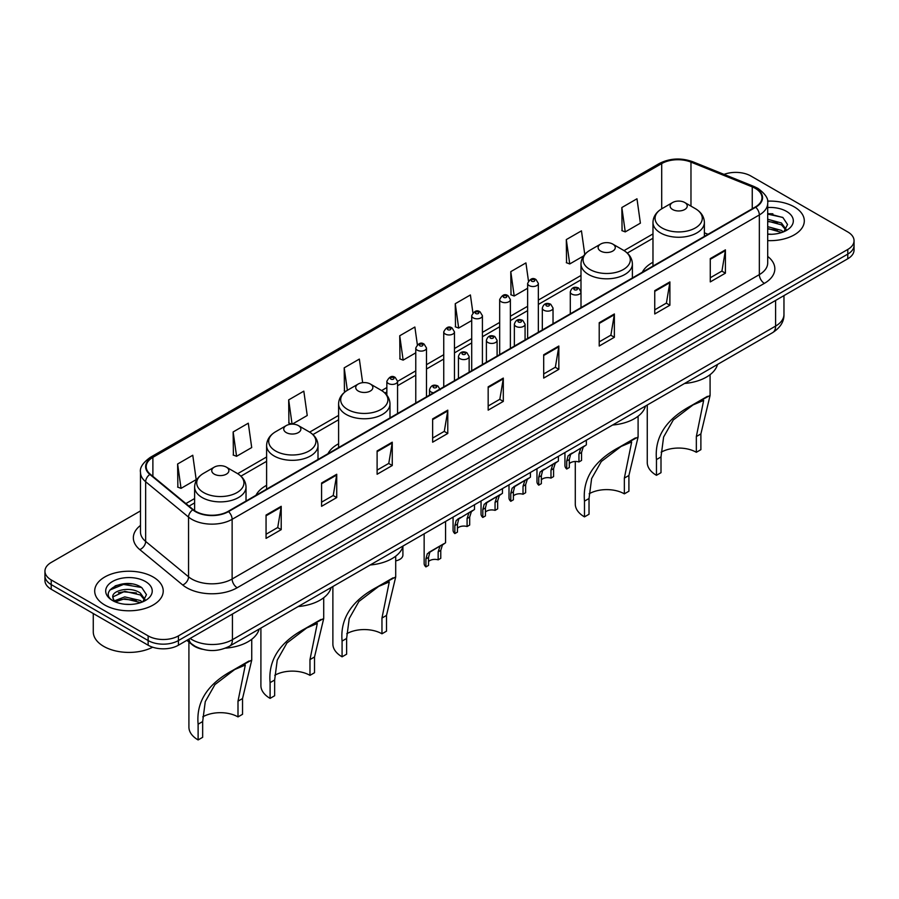 <?xml version="1.0" encoding="UTF-8"?>
<svg xmlns="http://www.w3.org/2000/svg" width="899" height="899" viewBox="0 0 899 899"><rect width="100%" height="100%" fill="white"/><g stroke="black" fill="none" stroke-linecap="round" stroke-linejoin="round"><path stroke-width="1.35" d="M266.61 485.325A37.837 21.846 0 0 0 255.957 495.304M338.597 443.769A37.837 21.846 0 0 0 327.944 453.748M652.977 262.261A37.837 21.846 0 0 0 642.324 272.24M202.41 649.258A21.419 12.361 180 0 1 192.195 644.729L186.868 640.335M131.816 583.934A28.554 16.485 0 0 0 115.106 585.923M772.893 213.805A28.554 16.485 0 0 0 767.701 213.782M140.48 510.913L51.221 562.448A21.419 12.361 0 0 0 44.95 571.191L44.95 580.518A21.419 12.361 0 0 0 51.221 589.261L148.144 645.212A21.419 12.361 0 0 0 178.429 645.212L847.779 258.766A21.419 12.361 0 0 0 854.05 250.023L854.05 245.36A21.419 12.361 0 0 1 847.779 254.102A21.419 12.361 0 0 0 854.05 245.36L854.05 240.696A21.419 12.361 0 0 0 847.779 231.953L750.856 176.002A21.419 12.361 0 0 0 724.043 174.384M44.95 571.191A21.419 12.361 0 0 0 51.221 579.934L148.144 635.885A21.419 12.361 0 0 0 178.429 635.885L178.429 640.549L847.779 254.102L178.429 640.549A21.419 12.361 0 0 1 148.144 640.549A21.419 12.361 0 0 0 178.429 640.549L178.429 645.212M51.221 579.934L51.221 584.597L148.144 640.549L51.221 584.597A21.419 12.361 0 0 1 44.95 575.854A21.419 12.361 0 0 0 51.221 584.597L51.221 589.261M794.266 206.894A34.263 19.778 0 0 0 767.544 201.151A34.263 19.778 0 0 1 794.266 206.894A34.263 19.778 0 0 1 804.302 220.884A34.263 19.778 0 0 0 794.266 206.894M153.19 577.023A34.263 19.778 0 0 0 115.847 572.73A34.263 19.778 0 0 0 94.698 591.003A34.263 19.778 0 0 0 104.734 604.993A34.263 19.778 0 0 0 142.076 609.286A34.263 19.778 0 0 0 163.225 591.003A34.263 19.778 0 0 0 153.19 577.023A34.263 19.778 0 0 0 115.847 572.73A34.263 19.778 0 0 0 94.698 591.003A34.263 19.778 0 0 0 104.734 604.993A34.263 19.778 0 0 0 142.076 609.286A34.263 19.778 0 0 0 163.225 591.003A34.263 19.778 0 0 0 153.19 577.023M755.295 188.363A22.846 13.193 180 0 1 761.992 197.679A22.846 13.193 180 0 1 755.295 207.006L228.099 511.385A22.846 13.193 180 0 1 193.229 509.621L150.324 474.245A22.846 13.193 180 0 1 146.2 466.682A22.846 13.193 180 0 1 152.886 457.355L661.709 163.584A22.846 13.193 180 0 1 690.971 162.112L752.249 186.88A22.846 13.193 180 0 1 755.295 188.363M755.699 188.127A23.419 13.519 0 0 0 752.575 186.61L691.297 161.842A23.419 13.519 0 0 0 661.316 163.348L152.482 457.119A23.419 13.519 0 0 0 149.863 474.436L192.768 509.812A23.419 13.519 0 0 0 228.503 511.621L755.699 207.242A23.419 13.519 0 0 0 755.699 188.127M266.059 515.06L266.059 538.377L281.207 529.635L281.207 506.317L266.059 515.06M266.059 534.242L277.724 527.499L281.14 507.092A5.709 3.293 -120 0 0 281.207 506.317M277.622 527.567L281.207 529.635M321.584 482.999L321.584 506.317L336.732 497.574L336.732 474.256L321.584 482.999M321.584 502.181L333.248 495.45L336.664 475.032A5.709 3.293 -120 0 0 336.732 474.256M333.147 495.506L336.732 497.574M377.108 450.938L377.108 474.256L392.256 465.513L392.256 442.196L377.108 450.938M377.108 470.121L388.773 463.39L392.2 442.971A5.709 3.293 -120 0 0 392.256 442.196M388.671 463.446L392.256 465.513M432.644 418.889L432.644 442.196L447.781 433.453L447.781 410.146L432.644 418.889M432.644 438.06L444.308 431.329L447.724 410.922A5.709 3.293 -120 0 0 447.781 410.146M444.196 431.385L447.781 433.453M710.277 258.597L710.277 281.915L725.414 273.172L725.414 249.855L710.277 258.597M710.277 277.769L721.942 271.037L725.358 250.63A5.709 3.293 -120 0 0 725.414 249.855M721.83 271.105L725.414 273.172M654.742 290.658L654.742 313.965L669.89 305.222L669.89 281.915L654.742 290.658M654.742 309.829L666.406 303.098L669.834 282.679A5.709 3.293 -120 0 0 669.89 281.915M666.305 303.154L669.89 305.222M599.217 322.707L599.217 346.025L614.365 337.282L614.365 313.965L599.217 322.707M599.217 341.89L610.882 335.158L614.298 314.74A5.709 3.293 -120 0 0 614.365 313.965M610.781 335.215L614.365 337.282M543.693 354.768L543.693 378.086L558.841 369.343L558.841 346.025L543.693 354.768M543.693 373.95L555.357 367.219L558.773 346.8A5.709 3.293 -120 0 0 558.841 346.025M555.256 367.275L558.841 369.343M488.168 386.828L488.168 410.146L503.305 401.404L503.305 378.086L488.168 386.828M488.168 406.011L499.833 399.268L503.249 378.861A5.709 3.293 -120 0 0 503.305 378.086M499.732 399.336L503.305 401.404M767.701 240.617A34.263 19.778 0 0 0 804.302 220.884A34.263 19.778 0 0 1 767.701 240.617M178.429 635.885L847.779 249.45A21.419 12.361 0 0 0 854.05 240.696M292.276 424.137L307.233 415.507L303.817 391.144L288.68 399.886L288.916 423.058M233.144 431.947L236.572 456.299L251.709 447.556L248.293 423.204L233.144 431.947L233.392 455.119M177.62 463.996L181.036 488.359L196.184 479.617L192.768 455.254L177.62 463.996L177.867 487.179M472.896 312.773L470.402 294.962L455.254 303.705L455.501 326.888M528.455 280.938L525.926 262.913L510.778 271.655L511.025 294.827M584.766 254.439L581.451 230.852L566.303 239.595L566.55 262.766M621.838 207.534L625.255 231.897L640.391 223.154L636.975 198.791L621.838 207.534L622.074 230.706M362.657 382.671L359.342 359.083L344.205 367.826L344.441 390.998M417.35 344.699L414.866 327.022L399.729 335.765L399.976 358.937M399.729 335.765L403.145 360.128L415.776 352.835M403.145 360.128L399.729 358.847M455.254 303.705L458.67 328.068L471.705 320.55M458.67 328.068L455.254 326.798M510.778 271.655L514.194 296.007L527.634 288.253M514.194 296.007L510.778 294.737M566.303 239.595L569.73 263.958L583.575 255.957M569.73 263.958L566.303 262.677M625.255 231.897L621.838 230.616M345.632 391.447L344.205 390.908M344.205 367.826L347.351 390.312M291.827 424.148L288.68 422.968M288.68 399.886L292.074 424.137M236.572 456.299L233.144 455.029M181.036 488.359L177.62 487.078M767.701 234.066L771.578 234.291M767.701 226.66L781.456 230.402L783.344 231.908M767.701 228.515L781.793 232.481M767.701 219.255L781.456 222.997L786.086 229.402M767.701 221.109L781.456 224.851L785.726 229.886M767.701 234.257A23.273 13.44 0 0 0 786.501 230.391A23.273 13.44 0 0 0 786.501 211.377A23.273 13.44 0 0 0 767.701 207.512M783.894 231.684L787.535 224.525L782.928 217.569L767.701 213.411M767.701 214.131L782.613 217.367M767.701 221.536L777.455 222.806M767.701 228.93L777.455 230.211M647.258 405.011L647.258 462.491A31.409 18.137 0 0 0 656.461 475.313L656.461 459.569C654.416 437.116 666.024 419.148 691.32 405.64L710.086 395.448L700.883 433.925L700.883 449.669L696.343 452.287A24.981 14.429 0 0 0 661.125 452.219M696.343 452.287L696.343 436.543L703.659 400.415L693.05 404.91L673.284 419.957L663.608 437.026L661.001 456.939L661.001 472.683L656.461 475.313M672.621 209.512A8.563 4.945 0 0 0 684.735 209.512A8.563 4.945 0 0 0 684.735 202.522L695.365 208.658A23.61 13.631 0 0 1 695.365 227.941A23.61 13.631 0 0 1 661.979 227.941A23.61 13.631 0 0 1 661.979 208.658C656.169 212.119 653.168 216.704 652.977 222.424A25.7 14.833 0 0 0 660.507 232.92A25.7 14.833 0 0 0 688.51 236.134A25.7 14.833 0 0 0 704.378 222.424C704.187 216.704 701.186 212.119 695.365 208.658L684.735 202.522A8.563 4.945 0 0 0 672.621 202.522A8.563 4.945 0 0 0 672.621 209.512M684.566 383.48A39.264 22.666 0 0 0 717.492 364.466M707.423 396.347L691.32 405.64L707.423 396.347M575.281 461.49L575.281 504.047A31.409 18.137 0 0 0 584.485 516.869L584.485 501.125C582.428 478.684 594.048 460.704 619.332 447.196L638.099 437.015L628.907 475.481L628.907 491.225L624.356 493.843A24.981 14.429 0 0 0 589.137 493.776M624.356 493.843L624.356 478.099L631.682 441.971L621.074 446.466L601.296 461.513L591.621 478.583L589.025 498.507L589.025 514.25L584.485 516.869M600.633 251.079A8.563 4.945 0 0 0 612.747 251.079A8.563 4.945 0 0 0 612.747 244.078L623.389 250.225A23.61 13.631 0 0 1 623.389 269.498A23.61 13.631 0 0 1 590.002 269.498A23.61 13.631 0 0 1 589.991 250.225C584.181 253.675 581.181 258.26 580.99 263.98A25.7 14.833 0 0 0 588.519 274.476A25.7 14.833 0 0 0 616.523 277.69A25.7 14.833 0 0 0 632.39 263.98C632.199 258.26 629.199 253.675 623.389 250.225L612.747 244.078A8.563 4.945 0 0 0 600.633 244.078A8.563 4.945 0 0 0 600.633 251.079M612.579 425.036A39.264 22.666 0 0 0 645.504 406.022M635.447 437.903L619.332 447.196L635.447 437.903M332.877 586.519L332.877 643.999A31.409 18.137 0 0 0 342.081 656.821L342.081 641.077C340.024 618.624 351.644 600.656 376.939 587.148L395.706 576.956L386.503 615.422L386.503 631.165L381.963 633.795A24.981 14.429 0 0 0 346.744 633.728M381.963 633.795L381.963 618.051L389.278 581.923L378.67 586.418L358.903 601.465L349.228 618.534L346.621 638.447L346.621 654.191L342.081 656.821M358.229 391.02A8.563 4.945 0 0 0 370.354 391.02A8.563 4.945 0 0 0 370.354 384.03L380.985 390.166A23.61 13.631 0 0 1 380.985 409.45A23.61 13.631 0 0 1 347.598 409.45A23.61 13.631 0 0 1 347.598 390.166C341.789 393.627 338.777 398.212 338.597 403.932A25.7 14.833 0 0 0 346.115 414.417A25.7 14.833 0 0 0 374.13 417.642A25.7 14.833 0 0 0 389.986 403.932C389.806 398.212 386.795 393.627 380.985 390.166L370.354 384.03A8.563 4.945 0 0 0 358.229 384.03A8.563 4.945 0 0 0 358.229 391.02M370.186 564.988A39.264 22.666 0 0 0 403.112 545.974M393.043 577.843L376.939 587.148L393.043 577.843M260.901 628.075L260.901 685.555A31.409 18.137 0 0 0 270.093 698.377L270.093 682.633C268.048 660.181 279.668 642.212 304.952 628.704L323.719 618.512L314.515 656.989L314.515 672.733L309.975 675.351A24.981 14.429 0 0 0 274.757 675.284M309.975 675.351L309.975 659.608L317.291 623.479L306.694 627.974L286.916 643.021L277.24 660.091L274.644 680.015L274.644 695.747L270.093 698.377M286.253 432.588A8.563 4.945 0 0 0 298.367 432.588A8.563 4.945 0 0 0 298.367 425.587L308.998 431.734A23.61 13.631 0 0 1 309.009 431.734A23.61 13.631 0 0 1 308.998 451.006A23.61 13.631 0 0 1 275.611 451.006A23.61 13.631 0 0 1 275.611 431.734C269.801 435.183 266.801 439.768 266.61 445.488A25.7 14.833 0 0 0 274.139 455.984A25.7 14.833 0 0 0 302.143 459.198A25.7 14.833 0 0 0 318.01 445.488C317.819 439.768 314.819 435.183 309.009 431.734L298.367 425.587A8.563 4.945 0 0 0 286.253 425.587A8.563 4.945 0 0 0 286.253 432.588M298.198 606.544A39.264 22.666 0 0 0 331.124 587.53M321.067 619.411L304.952 628.704L321.067 619.411M188.914 642.021L188.914 727.111A31.409 18.137 0 0 0 198.117 739.933L198.117 724.189C196.061 701.748 207.68 683.768 232.976 670.261L251.742 660.08L242.539 698.545L242.539 714.289L237.999 716.908A24.981 14.429 0 0 0 202.781 716.84M237.999 716.908L237.999 701.164L245.315 665.035L234.706 669.53L214.94 684.577L205.264 701.647L202.657 721.571L202.657 737.315L198.117 739.933M214.265 474.144A8.563 4.945 0 0 0 226.379 474.144A8.563 4.945 0 0 0 226.379 467.143L237.021 473.29A23.61 13.631 0 0 1 237.021 492.562A23.61 13.631 0 0 1 203.635 492.562A23.61 13.631 0 0 1 203.635 473.29C197.814 476.74 194.813 481.325 194.622 487.044A25.7 14.833 0 0 0 202.151 497.54A25.7 14.833 0 0 0 230.166 500.754A25.7 14.833 0 0 0 246.023 487.044C245.832 481.325 242.831 476.74 237.021 473.29L226.379 467.143A8.563 4.945 0 0 0 214.265 467.143A8.563 4.945 0 0 0 214.265 474.144M225.391 648.168A39.264 22.666 0 0 0 259.148 629.086M249.079 660.967L232.976 670.261L249.079 660.967M93.271 613.534L93.271 631.806A35.69 20.61 0 0 0 103.722 646.381A35.69 20.61 0 0 0 152.673 647.213M125.062 604.252L130.501 604.42M114.387 600.847L124.781 596.88L140.368 600.521L142.256 602.038M115.342 601.836L124.781 598.723L140.716 602.611M114.555 601.566L112.881 597.655A16.137 9.316 0 0 0 115.488 601.97M145.009 599.521L140.368 593.115C130.681 585.89 110.757 590.351 112.881 597.655L112.825 596.947M112.926 597.88L113.375 596.678L124.781 591.328L140.368 594.969L144.638 600.004M142.806 601.813L146.458 594.655L141.84 587.699C125.512 575.956 96.485 591.43 113.252 600.914L114.083 601.42M145.424 581.507A23.273 13.44 0 0 0 112.499 581.507A23.273 13.44 0 0 0 112.499 600.51A23.273 13.44 0 0 0 145.424 600.51A23.273 13.44 0 0 0 145.424 581.507M109.847 590.036L123.511 584.429L141.525 587.485M118.387 592.756L123.511 591.823L136.378 592.924M118.387 600.161L123.511 599.228L136.378 600.33M569.314 463.704A7.136 4.124 180 0 1 578.945 461.951L578.945 453.95L580.698 448.556L581.923 447.41L570.595 454.388L569.314 459.513L569.314 467.514L566.718 469.008A10.709 6.181 180 0 1 564.943 465.603L564.943 452.545M566.718 469.008L566.718 461.018L568.078 455.838L582.788 446.915M586.35 440.173L586.35 444.848L583.215 447.095L581.552 452.455L581.552 460.445L578.945 461.951M569.651 454.489L572.247 452.995L569.651 454.489M541.355 479.841A7.136 4.124 180 0 1 550.986 478.099L550.986 470.098L552.728 464.704L553.964 463.547L542.636 470.525L541.355 475.661L541.355 483.651L538.748 485.157A10.709 6.181 180 0 1 536.973 481.752L536.973 468.682M538.748 485.157L538.748 477.167L540.108 471.986L554.818 463.052M558.391 456.321L558.391 460.996L555.256 463.243L553.582 468.593L553.582 476.594L550.986 478.099M541.692 470.638L544.288 469.143L541.692 470.638M513.385 495.99A7.136 4.124 180 0 1 523.016 494.236L523.016 486.247L524.769 480.841L525.994 479.695L516.318 485.28L514.666 486.674L513.385 491.809L513.385 499.799L510.778 501.305A10.709 6.181 180 0 1 509.003 497.9L509.003 484.831M510.778 501.305L510.778 493.315L512.149 488.135L526.859 479.201M530.421 472.469L530.421 477.144L527.286 479.392L525.623 484.741L525.623 492.742L523.016 494.236M513.722 486.786L516.318 485.28L513.722 486.786M485.426 512.138A7.136 4.124 180 0 1 495.057 510.385L495.057 502.395L496.799 496.99L498.035 495.843L488.359 501.428L486.707 502.822L485.426 507.957L485.426 515.947L482.819 517.453A10.709 6.181 180 0 1 481.044 514.037L481.044 500.979M482.819 517.453L482.819 509.452L484.179 504.272L498.889 495.349M502.462 488.618L502.462 493.281L499.327 495.529L497.653 500.889L497.653 508.879L495.057 510.385M485.763 502.923L488.359 501.428L485.763 502.923M457.456 528.286A7.136 4.124 180 0 1 467.087 526.533L467.087 518.543L468.829 513.138L470.065 511.992L458.737 518.97L457.456 524.095L457.456 532.096L454.849 533.59A10.709 6.181 180 0 1 453.074 530.185L453.074 517.127M454.849 533.59L454.849 525.6L456.209 520.42L470.919 511.497M474.492 504.755L474.492 509.43L471.357 511.677L469.694 517.037L469.694 525.027L467.087 526.533M457.793 519.071L460.389 517.577L457.793 519.071M428.531 561.594A7.136 4.124 180 0 1 438.161 559.841L438.161 551.851L439.914 546.446L441.139 545.3L431.464 550.885L429.812 552.278L428.531 557.414L428.531 565.404L425.924 566.909A10.709 6.181 180 0 1 424.148 563.493L424.148 533.826M425.924 566.909L425.924 558.908L427.295 553.739L442.005 544.805M445.567 521.454L445.567 542.749L442.432 544.996L440.768 550.345L440.768 558.335L438.161 559.841M428.868 552.379L431.464 550.885L428.868 552.379M402.909 546.648L402.909 555.02A10.709 6.181 180 0 1 395.706 560.864M190.138 638.459A28.554 16.485 0 0 0 192.06 639.683A28.554 16.485 0 0 0 232.436 639.683L775.59 326.09A28.554 16.485 0 0 0 783.962 314.436C784.164 321.516 780.388 327.584 772.634 332.63L229.481 646.212A14.283 8.248 60 0 0 232.436 639.683L232.436 614.028M775.59 300.446L775.59 326.09A14.283 8.248 60 0 1 772.634 332.63M188.981 639.122A14.283 9.552 129.5 0 0 191.476 643.763L187.138 640.189M847.779 258.766L847.779 249.45M148.144 645.212L148.144 635.885M767.701 256.429A35.69 20.61 180 0 1 764.386 283.365L237.19 587.744A7.136 4.124 60 0 1 232.133 579.001L759.34 274.622A28.554 16.485 0 0 0 767.701 262.969L767.701 203.275A28.554 16.485 180 0 1 759.34 214.94A7.136 4.124 -120 0 0 755.699 207.242M237.19 587.744A35.69 20.61 180 0 1 186.711 587.744A35.69 20.61 180 0 1 182.711 584.991L139.794 549.615A35.69 20.61 180 0 1 140.48 525.432M191.757 579.001A28.554 16.485 0 0 0 232.133 579.001L232.133 519.319A28.554 16.485 180 0 1 188.554 517.116L145.649 481.729A28.554 16.485 180 0 1 140.48 472.278L140.48 531.961A28.554 16.485 0 0 0 145.649 541.423L188.554 576.798A28.554 16.485 0 0 0 191.757 579.001M767.701 203.275C768.656 198.825 765.375 193.847 757.857 188.352L754.104 186.531A7.136 3.349 112 0 0 752.575 186.61M754.104 186.531L692.826 161.764C681.004 157.572 669.777 158.179 659.158 163.584A7.136 4.124 60 0 1 661.316 163.348M152.482 457.119A7.136 4.124 -120 0 0 150.324 457.355C142.919 462.682 139.637 467.649 140.48 472.278M149.863 474.436A7.136 4.776 129.5 0 0 145.649 481.729L145.649 541.423A7.136 4.776 -50.5 0 1 139.794 549.615M692.826 161.764A7.136 3.349 112 0 0 691.297 161.842M192.768 509.812A7.136 4.776 129.5 0 0 188.554 517.116L188.554 576.798A7.136 4.776 -50.5 0 1 182.711 584.991M228.503 511.621A7.136 4.124 60 0 1 232.133 519.319L759.34 214.94L759.34 274.622A7.136 4.124 60 0 0 764.386 283.365M152.886 457.355L152.886 476.358M752.249 186.88L752.249 208.77M690.971 162.112L690.971 206.129M708.041 234.291L704.378 232.807M661.709 163.584L661.709 208.815M652.977 233.92L624.041 250.619M580.99 275.476L538.344 300.097M527.634 306.278L510.385 316.234M499.675 322.426L482.415 332.383M471.705 338.563L454.456 348.531M443.746 354.712L426.486 364.679M415.776 370.86L397.56 381.378M386.851 387.559L381.648 390.559M338.597 415.417L309.661 432.127M266.61 456.984L237.684 473.683M194.622 498.54L185.902 503.575M488.168 387.57L503.249 378.861M543.693 355.51L558.773 346.8M599.217 323.449L614.298 314.74M654.742 291.388L669.834 282.679M710.277 259.339L725.358 250.63M432.644 419.619L447.724 410.922M377.108 451.68L392.2 442.971M321.584 483.741L336.664 475.032M266.059 515.801L281.14 507.092M661.001 456.939L656.461 459.569M700.883 433.925L696.343 436.543M589.025 498.507L584.485 501.125M628.907 475.481L624.356 478.099M346.621 638.447L342.081 641.077M386.503 615.422L381.963 618.051M274.644 680.015L270.093 682.633M314.515 656.989L309.975 659.608M202.657 721.571L198.117 724.189M242.539 698.545L237.999 701.164M571.865 294.097A5.349 3.09 180 0 1 570.292 291.905C571.663 287.511 574.461 286.242 578.698 288.085L581.001 291.905A5.349 3.09 180 0 1 577.697 294.76A5.349 3.09 180 0 1 571.865 294.097M576.911 288.264A1.787 1.034 0 0 0 574.382 288.264A1.787 1.034 0 0 0 574.382 289.725A1.787 1.034 0 0 0 576.911 289.725A1.787 1.034 0 0 0 576.911 288.264M581.923 447.41L584.519 445.904M578.945 453.95L581.552 452.455M566.718 461.018L569.314 459.513M543.895 310.234A5.349 3.09 180 0 1 542.322 308.054C543.693 303.66 546.491 302.39 550.727 304.233L553.031 308.054A5.349 3.09 180 0 1 549.727 310.908A5.349 3.09 180 0 1 543.895 310.234M548.941 304.413A1.787 1.034 0 0 0 546.423 304.413A1.787 1.034 0 0 0 546.423 305.862A1.787 1.034 0 0 0 548.941 305.862A1.787 1.034 0 0 0 548.941 304.413M553.964 463.547L556.56 462.052M550.986 470.098L553.582 468.593M538.748 477.167L541.355 475.661M515.925 326.382A5.349 3.09 180 0 1 514.363 324.202C515.734 319.808 518.532 318.527 522.757 320.381L525.072 324.202A5.349 3.09 180 0 1 521.768 327.056A5.349 3.09 180 0 1 515.925 326.382M520.982 320.55A1.787 1.034 0 0 0 518.453 320.55A1.787 1.034 0 0 0 518.453 322.011A1.787 1.034 0 0 0 520.982 322.011A1.787 1.034 0 0 0 520.982 320.55M525.994 479.695L528.59 478.201M523.016 486.247L525.623 484.741M510.778 493.315L513.385 491.809M487.966 342.53A5.349 3.09 180 0 1 486.393 340.339C487.764 335.945 490.562 334.675 494.798 336.518L497.102 340.339A5.349 3.09 180 0 1 493.798 343.193A5.349 3.09 180 0 1 487.966 342.53M493.012 336.698A1.787 1.034 0 0 0 490.483 336.698A1.787 1.034 0 0 0 490.483 338.159A1.787 1.034 0 0 0 493.012 338.159A1.787 1.034 0 0 0 493.012 336.698M498.035 495.843L500.631 494.349M495.057 502.395L497.653 500.889M482.819 509.452L485.426 507.957M459.996 358.679A5.349 3.09 180 0 1 458.434 356.487C459.805 352.093 462.603 350.824 466.828 352.666L469.143 356.487A5.349 3.09 180 0 1 465.839 359.342A5.349 3.09 180 0 1 459.996 358.679M465.053 352.846A1.787 1.034 0 0 0 462.524 352.846A1.787 1.034 0 0 0 462.524 354.307A1.787 1.034 0 0 0 465.053 354.307A1.787 1.034 0 0 0 465.053 352.846M470.065 511.992L472.66 510.486M467.087 518.543L469.694 517.037M454.849 525.6L457.456 524.095M433.52 392.796A5.349 3.09 180 0 1 431.071 391.986A5.349 3.09 180 0 1 429.508 389.795C430.879 385.401 433.678 384.131 437.903 385.974L440.218 389.795M436.127 386.154A1.787 1.034 0 0 0 433.599 386.154A1.787 1.034 0 0 0 433.599 387.615A1.787 1.034 0 0 0 436.127 387.615A1.787 1.034 0 0 0 436.127 386.154M441.139 545.3L443.735 543.805M438.161 551.851L440.768 550.345M425.924 558.908L428.531 557.414M538.344 332.27L538.344 283.421A5.349 3.09 180 0 1 535.04 286.287A5.349 3.09 180 0 1 529.208 285.612A5.349 3.09 180 0 1 527.634 283.421L527.634 338.451M531.725 281.241A1.787 1.034 0 0 0 534.253 281.241A1.787 1.034 0 0 0 534.253 279.78A1.787 1.034 0 0 0 531.725 279.78A1.787 1.034 0 0 0 531.725 281.241M510.385 348.419L510.385 299.569A5.349 3.09 180 0 1 507.081 302.424A5.349 3.09 180 0 1 501.237 301.761A5.349 3.09 180 0 1 499.675 299.569L499.675 354.599M503.766 297.389A1.787 1.034 0 0 0 506.283 297.389A1.787 1.034 0 0 0 506.283 295.928A1.787 1.034 0 0 0 503.766 295.928A1.787 1.034 0 0 0 503.766 297.389M482.415 364.556L482.415 315.718A5.349 3.09 180 0 1 479.111 318.572A5.349 3.09 180 0 1 473.279 317.898A5.349 3.09 180 0 1 471.705 315.718L471.705 370.736M475.796 313.526A1.787 1.034 0 0 0 478.324 313.526A1.787 1.034 0 0 0 478.324 312.077A1.787 1.034 0 0 0 475.796 312.077A1.787 1.034 0 0 0 475.796 313.526M454.456 380.704L454.456 331.866A5.349 3.09 180 0 1 451.141 334.72A5.349 3.09 180 0 1 445.308 334.046A5.349 3.09 180 0 1 443.746 331.866L443.746 386.885M447.837 329.675A1.787 1.034 0 0 0 450.354 329.675A1.787 1.034 0 0 0 450.354 328.214A1.787 1.034 0 0 0 447.837 328.214A1.787 1.034 0 0 0 447.837 329.675M426.486 396.852L426.486 348.003A5.349 3.09 180 0 1 423.182 350.868A5.349 3.09 180 0 1 417.35 350.194A5.349 3.09 180 0 1 415.776 348.003L415.776 403.033M419.867 345.823A1.787 1.034 0 0 0 422.395 345.823A1.787 1.034 0 0 0 422.395 344.362A1.787 1.034 0 0 0 419.867 344.362A1.787 1.034 0 0 0 419.867 345.823M397.56 413.551L397.56 381.322A5.349 3.09 180 0 1 394.256 384.176A5.349 3.09 180 0 1 388.424 383.502A5.349 3.09 180 0 1 386.851 381.322L386.851 395.144M390.941 379.131A1.787 1.034 0 0 0 393.47 379.131A1.787 1.034 0 0 0 393.47 377.681A1.787 1.034 0 0 0 390.941 377.681A1.787 1.034 0 0 0 390.941 379.131M229.481 646.212C217.996 651.989 206.5 651.989 195.016 646.212L191.476 643.763M783.962 314.436L783.962 295.614M659.158 163.584L150.324 457.355M652.977 238.257L627.3 253.08M580.99 279.814L538.344 304.435M527.634 310.627L510.385 320.583M499.675 326.764L482.415 336.732M471.705 342.912L454.456 352.88M443.746 359.061L426.486 369.017M415.776 375.209L397.56 385.727M386.851 391.908L384.907 393.032M338.597 419.766L312.919 434.588M266.61 461.322L240.932 476.144M194.622 502.889L189.004 506.137M710.086 395.448L710.086 374.669M704.378 236.415L704.378 222.424M652.977 266.093L652.977 222.424M672.621 202.522L661.979 208.658M638.099 437.015L638.099 416.226M632.39 277.971L632.39 263.98M580.99 291.624L580.99 263.98M600.633 244.078L589.991 250.225M395.706 576.956L395.706 556.178M389.986 417.923L389.986 403.932M338.597 447.59L338.597 403.932M358.229 384.03L347.598 390.166M323.719 618.512L323.719 597.734M318.01 459.479L318.01 445.488M266.61 489.157L266.61 445.488M286.253 425.587L275.611 431.734M251.742 660.08L251.742 639.29M246.023 501.035L246.023 487.044M194.622 510.666L194.622 487.044M214.265 467.143L203.635 473.29M570.292 313.818L570.292 291.905M581.001 307.638L581.001 291.905M542.322 329.967L542.322 308.054M553.031 323.786L553.031 308.054M514.363 346.115L514.363 324.202M525.072 339.934L525.072 324.202M486.393 362.263L486.393 340.339M497.102 356.083L497.102 340.339M458.434 378.412L458.434 356.487M469.143 372.22L469.143 356.487M429.508 395.111L429.508 389.795M538.344 283.421L536.04 279.6C532.927 277.364 530.129 278.634 527.634 283.421M510.385 299.569L508.07 295.749C504.968 293.512 502.17 294.782 499.675 299.569M482.415 315.718L480.111 311.897C476.998 309.649 474.2 310.93 471.705 315.718M454.456 331.866L452.141 328.045C449.039 325.798 446.241 327.067 443.746 331.866M426.486 348.003L424.182 344.182C421.069 341.946 418.271 343.216 415.776 348.003M397.56 381.322L395.257 377.501C392.144 375.254 389.346 376.535 386.851 381.322"/></g></svg>
